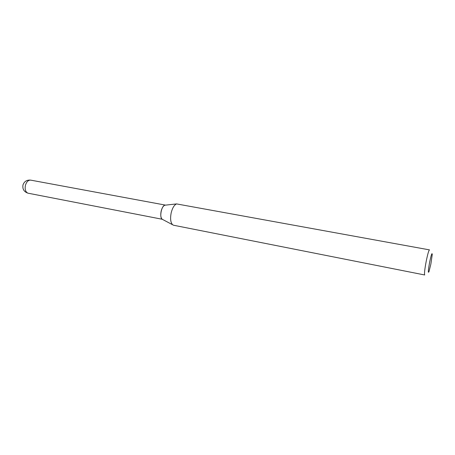 <?xml version="1.0" encoding="UTF-8"?>
<svg xmlns="http://www.w3.org/2000/svg" width="455" height="455" viewBox="0 0 455 455"><rect width="100%" height="100%" fill="white"/><g stroke="black" fill="none" stroke-linecap="round" stroke-linejoin="round"><path stroke-width="0.68" d="M165.557 205.125L30.735 180.14C28.329 180.004 26.566 181.716 25.44 185.27C24.689 189.308 25.508 191.942 27.891 193.165L162.185 219.247C160.729 217.718 160.393 214.987 161.172 211.052C162.025 207.821 163.254 205.87 164.858 205.205L165.546 205.125C161.616 204.301 158.761 218.417 162.64 219.52M162.372 219.35L162.742 219.543M165.489 205.137L165.074 205.182M430.868 264.082L432.25 254.499C432.091 252.235 431.238 254.726 429.691 261.961C428.161 270.424 427.922 273.671 428.974 271.692L430.868 264.082M429.474 249.88C428.775 250.335 427.706 254.038 426.267 260.999C424.703 269.275 424.185 273.933 424.697 274.974L173.628 225.253L172.621 224.759C170.54 222.523 170.079 218.48 171.234 212.616C172.496 207.798 174.282 204.904 176.591 203.914L429.474 249.88M30.735 180.14C26.885 179.759 24.297 181.369 22.972 184.957C22.335 189.2 24.092 191.97 28.238 193.256M164.858 205.205L176.591 203.914M162.185 219.247L172.621 224.759"/></g></svg>
